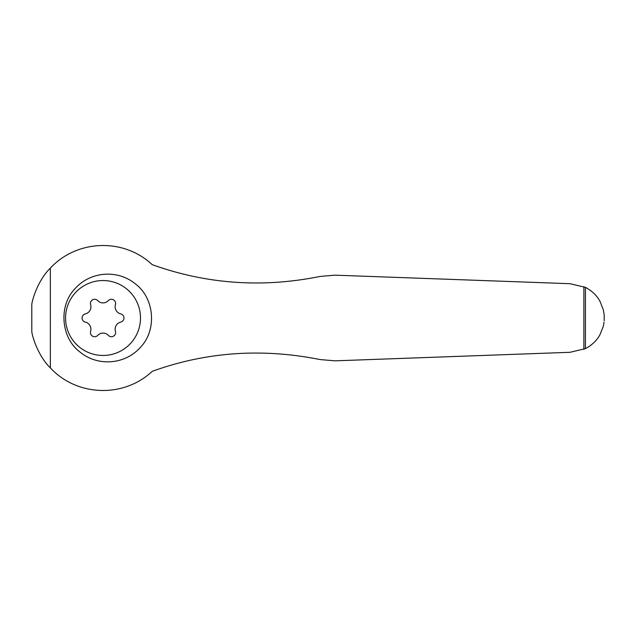 <?xml version="1.0" encoding="UTF-8"?>
<svg xmlns="http://www.w3.org/2000/svg" width="636" height="636" viewBox="0 0 636 636"><rect width="100%" height="100%" fill="white"/><g stroke="black" fill="none" stroke-linecap="round" stroke-linejoin="round"><path stroke-width="0.95" d="M604.057 322.198L603.294 326.308L599.971 334.711C596.934 340.395 592.092 345.038 585.438 348.631L570.015 352.296L335.029 360.835L320.059 359.555C261.976 347.956 206.032 351.875 152.235 371.329C123.511 398.295 76.757 396.466 50.339 367.878C39.201 357.186 32.794 338.829 31.8 331.769L31.8 304.231C32.826 297.131 39.122 278.926 50.339 268.122C76.678 239.661 123.416 237.594 152.235 264.671C206.573 284.165 262.517 288.084 320.059 276.445L335.029 275.165L570.015 283.704L585.438 287.369C592.084 290.954 596.926 295.597 599.971 301.297L603.294 309.692L604.16 314.733M74.857 288.879C58.369 305.837 61.024 337.772 79.683 351.772C97.189 366.646 124.926 364.961 140.492 347.248C157.092 330.163 154.532 298.308 135.667 284.117C117.843 269.179 90.217 271.254 74.857 288.879M31.8 317.308A71.232 71.232 0 0 0 31.8 318.692L31.8 317.308M103.032 280.54A37.46 37.46 0 0 1 135.476 336.73A37.46 37.46 0 0 1 70.588 336.73A37.46 37.46 0 0 1 103.032 280.54M90.622 304.668A4.198 4.198 0 0 1 97.698 300.59A7.338 7.338 0 0 0 108.374 300.59A4.198 4.198 0 0 1 115.442 304.668A7.338 7.338 0 0 0 120.784 313.922A4.198 4.198 0 0 1 120.784 322.078A7.338 7.338 0 0 0 115.442 331.332A4.198 4.198 0 0 1 108.374 335.411A7.338 7.338 0 0 0 97.698 335.411A4.198 4.198 0 0 1 90.622 331.332A7.338 7.338 0 0 0 85.288 322.078A4.198 4.198 0 0 1 85.288 313.922A7.338 7.338 0 0 0 90.622 304.668M50.339 367.878L50.339 268.122M583.888 349.371L583.888 286.629M585.438 348.631L585.438 287.369M604.2 315.21L604.2 320.798"/></g></svg>
